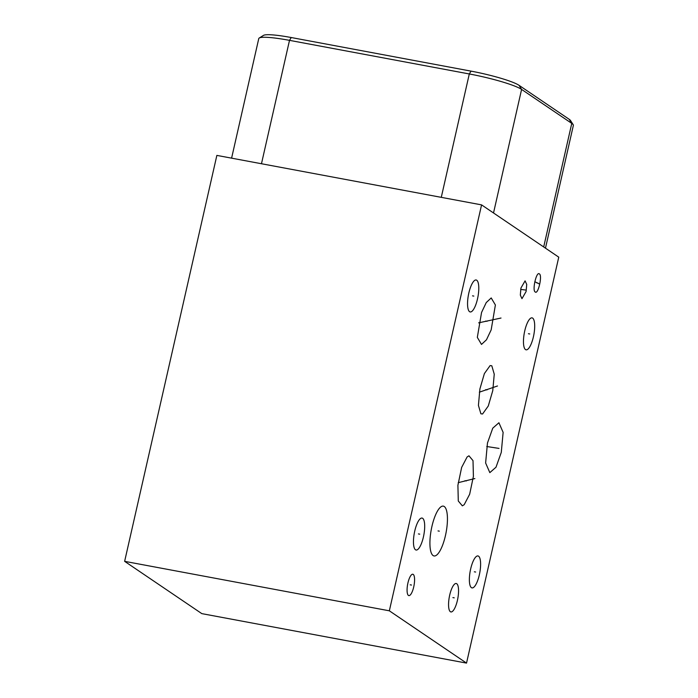 <?xml version="1.0" encoding="UTF-8"?>
<svg xmlns="http://www.w3.org/2000/svg" width="698" height="698" viewBox="0 0 698 698"><rect width="100%" height="100%" fill="white"/><g stroke="black" fill="none" stroke-linecap="round" stroke-linejoin="round"><path stroke-width="1.05" d="M124.637 561.34L201.818 613.629L466.526 663.1L558.758 257.161L481.576 204.88L216.86 155.401L124.637 561.34L389.344 610.811L481.576 204.88M545.47 248.165L573.363 125.404A43.389 5.331 -167.2 0 0 573.189 124.689A43.389 5.331 -167.2 0 0 571.767 123.398L521.598 89.414A43.389 5.331 -167.2 0 0 469.3 73.962L289.504 40.353A43.389 5.331 -167.2 0 0 259.237 38.015A43.389 5.331 -167.2 0 0 258.766 38.582L231.596 158.158M573.189 124.689L570.493 120.475A39.803 4.886 -167.2 0 0 569.193 119.297L519.024 85.313A39.803 4.886 -167.2 0 0 471.054 71.135L291.249 37.535A39.803 4.886 -167.2 0 0 263.486 35.389L259.237 38.015M477.327 337.387L481.55 312.486L486.244 302.574L491.209 297.95L495.388 304.982L491.165 329.875L486.471 339.786L481.498 344.419L477.327 337.387M466.526 663.1L389.344 610.811M478.566 556.184A16.255 4.842 -79.4 0 1 479.552 573.835A16.255 4.842 -79.4 0 1 472.005 587.899A16.255 4.842 -79.4 0 1 471.412 587.655A16.255 4.842 -79.4 0 1 470.435 570.004A16.255 4.842 -79.4 0 1 477.973 555.94A16.255 4.842 -79.4 0 1 478.566 556.184M532.653 318.114A16.255 4.842 -79.4 0 1 533.638 335.764A16.255 4.842 -79.4 0 1 526.091 349.82A16.255 4.842 -79.4 0 1 525.507 349.576A16.255 4.842 -79.4 0 1 524.521 331.925A16.255 4.842 -79.4 0 1 532.068 317.86A16.255 4.842 -79.4 0 1 532.653 318.114M476.743 280.238A16.255 4.842 -79.4 0 1 477.729 297.889A16.255 4.842 -79.4 0 1 470.182 311.945A16.255 4.842 -79.4 0 1 469.597 311.701A16.255 4.842 -79.4 0 1 468.611 294.05A16.255 4.842 -79.4 0 1 476.158 279.985A16.255 4.842 -79.4 0 1 476.743 280.238M422.656 518.309A16.255 4.842 -79.4 0 1 423.634 535.959A16.255 4.842 -79.4 0 1 416.095 550.024A16.255 4.842 -79.4 0 1 415.502 549.78A16.255 4.842 -79.4 0 1 414.516 532.129A16.255 4.842 -79.4 0 1 422.063 518.064A16.255 4.842 -79.4 0 1 422.656 518.309M487.466 443.012L492.762 428.171L498.922 422.752L503.127 432.394L501.286 452.374L495.999 467.215L489.83 472.633L485.625 462.992L487.466 443.012M444.251 506.512A25.337 7.547 -79.4 0 1 445.786 534.031A25.337 7.547 -79.4 0 1 434.025 555.948A25.337 7.547 -79.4 0 1 433.109 555.564A25.337 7.547 -79.4 0 1 431.573 528.046A25.337 7.547 -79.4 0 1 443.335 506.129A25.337 7.547 -79.4 0 1 444.251 506.512M467.119 456.954L468.969 455.811L473.017 460.654L473.401 476.368L469.658 494.245L464.187 504.698L462.338 505.841L458.289 500.998L457.905 485.285L461.648 467.407L467.119 456.954M491.793 365.778L494.245 374.189L492.771 390.627L488.277 406.009L482.554 413.993L480.887 413.792L478.427 405.381L479.901 388.943L484.395 373.561L490.118 365.578L491.793 365.778M535.244 291.982C531.972 290.665 536.439 271.033 539.353 273.895C542.616 275.213 538.149 294.853 535.244 291.982L535.349 292.043M520.944 288.021L525.079 280.866L526.728 284.435L526.1 291.511L521.964 298.665L520.324 295.097L520.944 288.021M456.736 583.72A14.466 4.31 -79.4 0 1 457.618 599.425A14.466 4.31 -79.4 0 1 450.899 611.937A14.466 4.31 -79.4 0 1 450.376 611.718A14.466 4.31 -79.4 0 1 449.503 596.013A14.466 4.31 -79.4 0 1 456.222 583.502A14.466 4.31 -79.4 0 1 456.736 583.72M413.225 574.402A10.88 3.237 -79.4 0 1 413.879 586.207A10.88 3.237 -79.4 0 1 408.836 595.612A10.88 3.237 -79.4 0 1 408.443 595.446A10.88 3.237 -79.4 0 1 407.78 583.641A10.88 3.237 -79.4 0 1 412.832 574.236A10.88 3.237 -79.4 0 1 413.225 574.402M474.335 571.793L475.643 572.037M528.43 333.723L529.73 333.967M472.52 295.847L473.82 296.092M418.425 533.918L419.734 534.162M493.73 447.575L495.03 447.819M499.026 448.413L486.75 446.511M438.021 530.916L439.33 531.161M464.999 480.704L466.308 480.948M474.858 478.558L458.22 482.667M485.677 389.659L486.995 389.912M497.491 385.985L479.343 392.171M485.695 321.063L487.012 321.307M501.007 318.035L478.636 322.842M536.631 282.821L537.957 283.065M539.353 283.955L534.799 281.704M522.863 289.644L524.189 289.888M526.231 290.106L520.664 289.4M452.897 597.593L454.224 597.846M410.171 584.802L411.497 585.046M471.054 71.135L469.3 73.962L441.276 197.342M519.024 85.313L521.598 89.414L493.521 212.977M291.249 37.535L289.504 40.353L261.471 163.742M569.193 119.297L571.767 123.398L543.69 246.961"/></g></svg>

